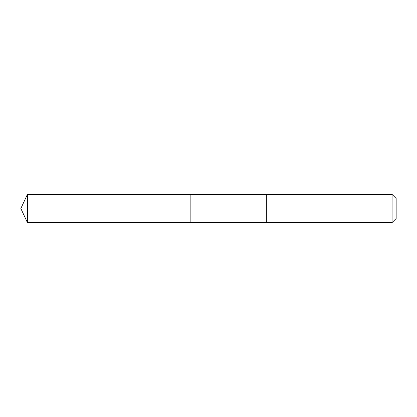 <?xml version="1.0" encoding="UTF-8"?>
<svg xmlns="http://www.w3.org/2000/svg" width="417" height="417" viewBox="0 0 417 417"><rect width="100%" height="100%" fill="white"/><g stroke="black" fill="none" stroke-linecap="round" stroke-linejoin="round"><path stroke-width="0.63" d="M190.157 222.605L190.157 194.395L27.428 194.39L27.428 222.61L190.157 222.605L190.157 194.395L266.348 194.395L266.348 222.605L27.428 222.61L20.85 208.5L27.428 222.61M266.348 202.422L266.348 222.61L392.079 222.61L392.079 194.39L266.348 194.39L266.348 202.422M392.079 194.39L396.15 198.466L396.15 218.534L392.079 222.61M20.85 208.5L27.428 194.39"/></g></svg>
